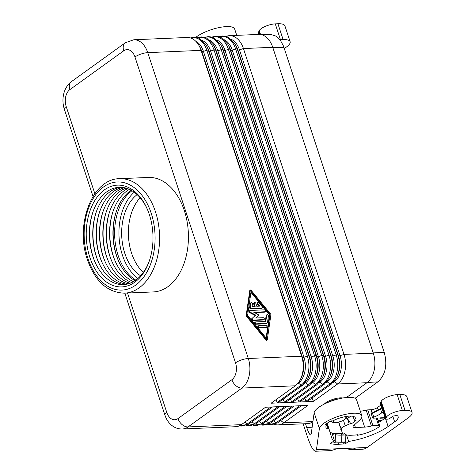 <?xml version="1.0" encoding="UTF-8"?>
<svg xmlns="http://www.w3.org/2000/svg" width="475" height="475" viewBox="0 0 475 475"><rect width="100%" height="100%" fill="white"/><g stroke="black" fill="none" stroke-linecap="round" stroke-linejoin="round"><path stroke-width="0.71" d="M247.606 315.436L251.073 291.418L270.02 314.474L266.552 338.485L247.606 315.436M251.026 290.201A0.528 0.368 54.2 0 0 250.331 290.231L246.757 314.984A1.063 0.736 54.2 0 0 247.071 315.94L266.6 339.708A0.528 0.368 54.2 0 0 267.294 339.678L270.869 314.919A1.063 0.736 54.2 0 0 270.554 313.969L251.026 290.201M250.942 292.339L269.462 314.878L266.125 337.968M270.02 314.474L269.462 314.878M250.123 290.379A0.528 0.368 54.2 0 0 249.773 290.629L246.198 315.388A1.063 0.736 54.2 0 0 246.513 316.344L266.042 340.112A0.528 0.368 54.2 0 0 266.623 340.284L267.182 339.886M264.302 309.848L250.165 310.454A1.063 0.736 54.2 0 0 249.856 310.555A1.063 0.736 54.2 0 0 249.666 311.404A1.063 0.736 54.2 0 0 250.355 312.259L255.687 315.085L251.774 318.683A1.063 0.736 54.2 0 0 251.756 319.782A1.063 0.736 54.2 0 0 252.765 320.465L263.245 320.013A1.063 0.736 54.2 0 0 263.548 319.912L264.106 319.509A1.063 0.736 54.2 0 0 264.201 318.41A1.063 0.736 54.2 0 0 263.174 317.692L255.675 318.012L258.424 315.394A0.528 0.368 54.2 0 0 258.151 314.557L253.781 312.247L264.937 311.766A1.063 0.736 54.2 0 0 265.24 311.665A1.063 0.736 54.2 0 0 265.335 310.567A1.063 0.736 54.2 0 0 264.302 309.848M251.774 318.683L255.687 315.085M252.332 318.286A1.063 0.736 54.2 0 0 252.314 319.384A1.063 0.736 54.2 0 0 253.323 320.061L263.803 319.61A1.063 0.736 54.2 0 0 264.106 319.509M254.44 312.598L264.379 312.17A1.063 0.736 54.2 0 0 264.682 312.069L265.24 311.665M249.856 310.555L249.304 310.953A1.063 0.736 54.2 0 0 249.108 311.802A1.063 0.736 54.2 0 0 249.797 312.663L255.128 315.489M265.798 321.474L266.718 315.103A1.063 0.736 54.2 0 1 266.95 314.693A1.063 0.736 54.2 0 1 267.953 314.883A1.063 0.736 54.2 0 1 268.423 316.006L267.502 322.377A2.12 1.472 54.2 0 1 267.039 323.196A2.12 1.472 54.2 0 1 266.433 323.398L256.399 323.825A1.063 0.736 54.2 0 1 255.366 323.101A1.063 0.736 54.2 0 1 255.461 322.003A1.063 0.736 54.2 0 1 255.764 321.902L265.798 321.474M266.95 314.693L266.398 315.097A1.063 0.736 54.2 0 0 266.166 315.501L265.299 321.498M255.461 322.003L254.903 322.406A1.063 0.736 54.2 0 0 254.808 323.505A1.063 0.736 54.2 0 0 255.841 324.229L265.875 323.796A2.12 1.472 54.2 0 0 266.481 323.594L267.039 323.196M258.875 325.666L265.697 325.375A1.063 0.736 54.2 0 1 266.73 326.099A1.063 0.736 54.2 0 1 266.635 327.198A1.063 0.736 54.2 0 1 266.332 327.299L259.51 327.59A1.063 0.736 54.2 0 1 258.477 326.865A1.063 0.736 54.2 0 1 258.572 325.767A1.063 0.736 54.2 0 1 258.875 325.666M258.572 325.767L258.014 326.171A1.063 0.736 54.2 0 0 257.919 327.269A1.063 0.736 54.2 0 0 258.952 327.993L265.774 327.702A1.063 0.736 54.2 0 0 266.077 327.602L266.635 327.198M258.97 302.765A1.063 0.736 54.2 0 0 257.812 302.415A1.063 0.736 54.2 0 0 257.895 303.786L259.831 306.137L256.773 306.274L255.823 303.388A1.063 0.736 54.2 0 0 254.404 302.563A1.063 0.736 54.2 0 0 254.22 303.46L255.17 306.339L252.106 306.47L252.463 304.018A1.063 0.736 54.2 0 0 251.993 302.896A1.063 0.736 54.2 0 0 250.99 302.712A1.063 0.736 54.2 0 0 250.758 303.121L250.194 307.04A1.063 0.736 54.2 0 0 251.358 308.453L261.844 308.002A1.063 0.736 54.2 0 0 262.147 307.901A1.063 0.736 54.2 0 0 262.063 306.529L258.97 302.765M250.99 302.712L250.432 303.109A1.063 0.736 54.2 0 0 250.2 303.519L249.636 307.444A1.063 0.736 54.2 0 0 250.806 308.851L261.286 308.406A1.063 0.736 54.2 0 0 261.588 308.305L262.147 307.901M257.812 302.415L257.254 302.818A1.063 0.736 54.2 0 0 257.337 304.19L258.976 306.179M254.404 302.563L253.846 302.967A1.063 0.736 54.2 0 0 253.662 303.858L254.487 306.369M216.962 40.013A19.505 12.772 -92.5 0 1 225.049 50.439L325.607 356.292A1.591 0.475 161.8 0 1 324.003 356.357L223.446 50.504A1.591 0.475 161.8 0 0 225.049 50.439L228.439 49.353A1.591 0.475 161.8 0 1 230.037 49.281A21.874 14.321 -92.5 0 0 227.763 44.199L228.623 45.665A19.505 12.772 -92.5 0 1 230.654 50.196L230.037 49.281L330.6 355.14L331.218 356.048L230.654 50.196A1.591 0.475 161.8 0 0 232.257 50.13L235.648 49.044A1.591 0.475 161.8 0 1 237.251 48.973A21.874 14.321 -92.5 0 0 234.971 43.89L235.838 45.357A19.505 12.772 -92.5 0 1 237.868 49.887L237.251 48.973L337.808 354.831L338.426 355.739L237.868 49.887A1.591 0.475 161.8 0 0 239.471 49.822L243.438 48.551A22.283 14.588 -92.5 0 0 229.473 35.667L258.78 34.414A22.283 14.588 87.5 0 1 272.739 47.292L243.438 48.551L343.995 354.403A22.283 14.588 87.5 0 1 337.63 383.978L334.453 381.562L333.319 382.381M272.739 47.292L373.297 353.145L343.995 354.403L340.029 355.674A19.505 12.772 87.5 0 1 334.453 381.562A1.591 1.104 54.2 0 0 334.192 381.395M229.473 35.667A22.283 14.588 -92.5 0 0 226.201 36.385M312.912 421.663A22.283 14.588 87.5 0 1 307.349 423.641L278.047 424.893A22.283 14.588 -92.5 0 0 283.735 422.833L280.767 420.571M198.77 45.184L199.785 46.9A19.505 12.772 -92.5 0 1 201.816 51.431A1.591 0.475 161.8 0 0 203.413 51.365L303.976 357.218L307.361 356.131A21.874 14.321 87.5 0 1 301.108 385.172L277.186 402.414L277.875 402.919L271.124 403.21L295.284 385.795A22.283 14.588 -92.5 0 0 300.533 379.187A22.283 14.588 -92.5 0 0 301.649 356.214L302.373 357.283L201.816 51.431L201.091 50.362L301.649 356.214L248.312 358.5L147.749 52.648L201.091 50.362A22.283 14.588 87.5 0 0 198.77 45.184A22.283 14.588 87.5 0 0 187.126 37.483L133.79 39.763A22.283 14.588 87.5 0 1 147.749 52.648A9.547 2.856 -18.2 0 0 134.965 56.976L235.523 362.829A9.547 2.856 -18.2 0 1 248.312 358.5A22.283 14.588 -92.5 0 1 241.941 388.075L188.047 426.93A22.283 14.588 87.5 0 1 182.358 428.99L235.701 426.71A22.283 14.588 87.5 0 0 241.389 424.644L188.047 426.93A9.547 6.626 54.2 0 1 177.988 418.582A12.73 8.336 87.5 0 1 166.761 412.401A9.547 2.856 161.8 0 0 164.902 415.073L124.818 293.152M134.793 282.192A50.926 33.345 -92.5 0 0 149.56 260.211A50.926 33.345 -92.5 0 0 147.387 209.368A50.926 33.345 -92.5 0 0 104.435 189.857A50.926 33.345 -92.5 0 0 89.882 257.462A50.926 33.345 -92.5 0 0 134.793 282.192M277.186 402.414L276.011 399.689M284.4 402.105L285.083 402.61L285.623 402.402L309.7 385.041A1.591 1.104 54.2 0 1 308.322 384.863L305.609 382.797A19.505 12.772 87.5 0 0 311.184 356.909A1.591 0.475 161.8 0 1 309.581 356.974L209.024 51.122A1.591 0.475 161.8 0 0 210.627 51.057L311.184 356.909L314.575 355.822A1.591 0.475 161.8 0 1 316.178 355.757A21.874 14.321 87.5 0 1 315.085 378.308L315.822 376.77A19.505 12.772 87.5 0 0 316.795 356.666A1.591 0.475 161.8 0 0 318.398 356.6L217.835 50.748A1.591 0.475 161.8 0 1 216.238 50.813A19.505 12.772 -92.5 0 0 214.207 46.283L213.34 44.816A21.874 14.321 -92.5 0 1 215.614 49.899L316.178 355.757L316.795 356.666L216.238 50.813L215.614 49.899A1.591 0.475 161.8 0 0 214.017 49.97L314.575 355.822A21.874 14.321 87.5 0 1 308.322 384.863L284.4 402.105L283.177 399.279M212.236 37.151A21.874 14.321 -92.5 0 1 228.439 49.353L328.997 355.205L325.607 356.292A19.505 12.772 87.5 0 1 320.031 382.179L322.745 384.245L298.822 401.488L299.505 401.992L300.046 401.779L324.122 384.423L329.508 377.69A21.874 14.321 87.5 0 0 330.6 355.14A1.591 0.475 161.8 0 0 328.997 355.205A21.874 14.321 87.5 0 1 322.745 384.245A1.591 1.104 54.2 0 0 324.122 384.423M137.928 278.421A48.699 31.884 87.5 0 1 122.431 255.188A48.699 31.884 87.5 0 1 134.235 192.221M149.75 259.641A48.699 31.884 87.5 0 1 135.814 280.102A48.699 31.884 87.5 0 1 118.103 255.372A48.699 31.884 87.5 0 1 132.002 190.742M119.569 178.683L148.414 177.448A57.291 37.513 87.5 0 1 184.318 210.573A57.291 37.513 87.5 0 1 153.318 291.929L124.474 293.164C107.51 292.564 95.154 281.408 87.406 259.694C74.919 224.948 92.049 178.653 119.569 178.683A57.291 37.513 87.5 0 1 155.473 211.808A57.291 37.513 87.5 0 1 124.474 293.164M312.016 398.038L313.47 401.393L277.875 402.919L302.492 385.35L307.871 378.617A21.874 14.321 87.5 0 0 308.964 356.066A1.591 0.475 161.8 0 0 307.361 356.131L206.803 50.279A21.874 14.321 -92.5 0 0 190.778 38.024M331.33 384.115A1.591 1.104 54.2 0 1 329.953 383.937L306.031 401.179L306.719 401.684L307.26 401.47L331.33 384.115L336.716 377.382A21.874 14.321 87.5 0 0 337.808 354.831A1.591 0.475 161.8 0 0 336.205 354.896A21.874 14.321 87.5 0 1 329.953 383.937L327.245 381.87L326.111 382.69M313.47 401.393L337.63 383.978L366.932 382.725A22.283 14.588 -92.5 0 0 373.297 353.145M135.013 280.66A48.699 31.884 87.5 0 1 118.299 260.437A48.699 31.884 87.5 0 1 116.221 211.82A48.699 31.884 87.5 0 1 130.34 190.802A48.699 31.884 87.5 0 1 131.142 190.243M115.17 261.119A50.926 33.345 87.5 0 1 113.038 211.405M306.031 401.179L304.808 398.347M298.822 401.488L297.593 398.656M137.138 194.619A44.561 29.177 -92.5 0 0 124.848 253.442A44.561 29.177 -92.5 0 0 140.612 275.779M140.119 197.737A44.561 29.177 -92.5 0 0 131.575 253.157A44.561 29.177 -92.5 0 0 143.319 272.418M346.441 397.498L366.932 382.725M312.924 421.58L283.735 422.833L307.895 405.412L265.549 407.229L241.389 424.644M342.724 398.014A10.824 3.236 161.8 0 0 340.296 397.854A10.824 3.236 161.8 0 0 324.324 404.065M291.608 401.797L292.297 402.301L292.837 402.093L316.914 384.732A1.591 1.104 54.2 0 1 315.531 384.554L312.823 382.488A19.505 12.772 87.5 0 0 318.398 356.6L321.783 355.514A21.874 14.321 87.5 0 1 315.531 384.554L291.608 401.797L290.385 398.97M274.722 424.46A22.283 14.588 -92.5 0 0 278.047 424.893M236.746 35.358L234.662 28.999A22.283 6.662 161.8 0 0 218.702 27.651A22.283 6.662 161.8 0 0 195.854 37.293M94.976 261.986A50.926 33.345 87.5 0 1 92.851 212.272M135.814 280.102A48.699 31.884 87.5 0 1 94.745 261.446A48.699 31.884 87.5 0 1 92.661 212.824A48.699 31.884 87.5 0 1 106.786 191.811A48.699 31.884 87.5 0 1 147.618 209.926M126.736 284.192A48.699 31.884 87.5 0 1 101.478 261.161A48.699 31.884 87.5 0 1 99.394 212.539A48.699 31.884 87.5 0 1 113.513 191.52A48.699 31.884 87.5 0 1 122.592 187.429M98.343 261.844A50.926 33.345 87.5 0 1 96.217 212.123M131.723 282.524A48.699 31.884 87.5 0 1 111.572 260.728A48.699 31.884 87.5 0 1 109.487 212.105A48.699 31.884 87.5 0 1 123.607 191.087A48.699 31.884 87.5 0 1 127.704 188.67M108.437 261.41A50.926 33.345 87.5 0 1 106.311 211.696M118.536 260.977A50.926 33.345 87.5 0 1 116.405 211.262M125.062 284.472A48.699 31.884 87.5 0 1 98.111 261.303A48.699 31.884 87.5 0 1 96.027 212.681A48.699 31.884 87.5 0 1 110.147 191.662A48.699 31.884 87.5 0 1 120.899 187.298M130.067 283.225A48.699 31.884 87.5 0 1 108.205 260.87A48.699 31.884 87.5 0 1 106.121 212.248A48.699 31.884 87.5 0 1 120.246 191.229A48.699 31.884 87.5 0 1 125.994 188.112M101.709 261.695A50.926 33.345 87.5 0 1 99.578 211.981M111.803 261.268A50.926 33.345 87.5 0 1 109.677 211.547M105.076 261.553A50.926 33.345 87.5 0 1 102.944 211.838M128.404 283.777A48.699 31.884 87.5 0 1 104.838 261.012A48.699 31.884 87.5 0 1 102.76 212.396A48.699 31.884 87.5 0 1 116.88 191.377A48.699 31.884 87.5 0 1 124.29 187.696M133.368 281.669A48.699 31.884 87.5 0 1 114.938 260.585A48.699 31.884 87.5 0 1 112.854 211.963A48.699 31.884 87.5 0 1 126.973 190.944A48.699 31.884 87.5 0 1 129.42 189.377M355.11 398.27L378.159 381.651C385.415 374.828 387.487 365.216 384.364 352.818L283.492 46.081L280.392 40.316L278.118 37.798L275.577 35.975L271.474 34.669L261.672 34.728M312.146 427.215L306.725 427.447C308.352 432.262 309.658 434.773 310.632 434.981L311.22 433.918L314.153 412.704A22.283 6.662 161.8 0 1 334.857 399.92A22.283 6.662 161.8 0 1 356.565 399.778L361.784 415.649A22.283 6.662 161.8 0 0 340.076 415.791A22.283 6.662 161.8 0 0 319.372 428.575L314.153 412.704M380.879 405.074L377.405 407.586A4.774 1.425 161.8 0 1 371.011 409.747L367.715 409.889A3.183 0.95 161.8 0 0 366.183 410.139A14.007 4.186 -18.2 0 1 360.317 411.196M392.813 416.272L394.63 421.806A18.145 5.427 -18.2 0 0 398.163 416.723A18.145 5.427 -18.2 0 0 397.367 415.726A3.183 0.95 -18.2 0 0 396.34 415.554L393.086 416.076L389.832 418.416A1.591 0.475 161.8 0 1 387.701 419.14L386.05 419.211A1.591 0.475 -18.2 0 1 385.468 419.039L380.249 403.168A1.591 0.475 -18.2 0 1 380.321 402.942A14.007 4.186 -18.2 0 0 380.748 402.266L385.967 418.137A14.007 4.186 -18.2 0 1 385.534 418.813L380.321 402.942M381.182 401.375L386.401 417.246A10.503 3.141 -18.2 0 1 402.384 410.507L397.171 394.636A10.503 3.141 -18.2 0 0 381.182 401.375L380.748 402.266M397.171 394.636L399.813 394.523A19.095 5.712 -18.2 0 1 406.802 396.601L412.021 412.466A19.095 5.712 -18.2 0 1 408.304 417.816L367.151 447.48A19.095 12.504 87.5 0 1 362.277 449.249L351.458 449.712L344.945 448.43M319.372 428.575L316.457 449.653L315.578 451.25L314.367 450.698C312.402 449.326 309.973 444.351 307.093 435.777L303.163 423.819M306.725 427.447L305.496 423.718M259.807 34.426L258.845 31.492A14.007 4.186 -18.2 0 1 258.412 32.169A1.591 0.475 161.8 0 0 258.347 32.395L259.006 34.408M258.845 31.492L259.273 30.602A10.503 3.141 -18.2 0 1 275.262 23.863L280.482 39.734L283.124 39.621A19.095 5.712 -18.2 0 1 290.118 41.693A19.095 5.712 -18.2 0 1 286.395 47.043L284.323 48.533M290.118 41.693L284.899 25.822A19.095 5.712 -18.2 0 0 277.911 23.75L275.262 23.863M279.965 39.763A10.503 3.141 -18.2 0 1 280.482 39.734M316.457 449.653L336.65 448.786L331.277 450.579L315.578 451.25M361.784 415.649A22.283 6.662 161.8 0 1 359.444 420.268L353.762 425.505A6.365 1.906 161.8 0 0 353.091 426.823A6.365 1.906 161.8 0 0 355.425 427.518L364.646 427.12A14.007 4.186 -18.2 0 0 371.397 426.01A3.183 0.95 161.8 0 1 372.934 425.76L378.628 425.511A3.183 0.95 -18.2 0 1 379.798 425.861A3.183 0.95 -18.2 0 1 379.21 426.722A19.736 5.902 -18.2 0 1 357.093 435.338L358.067 434.637A18.145 5.427 -18.2 0 1 355.258 435.029L351.096 435.26A18.78 5.617 -18.2 0 1 345.277 434.405A18.78 5.617 -18.2 0 1 344.322 433.461L342.95 434.453A20.532 6.139 -18.2 0 1 342.558 433.77A20.532 6.139 -18.2 0 1 342.546 433.734L341.121 429.121A6.365 1.906 161.8 0 1 345.26 425.82A15.438 4.613 -18.2 0 0 349.178 424.003L347.326 418.374L350.948 423.926A17.694 5.29 161.8 0 0 356.149 420.173L354.38 420.25L353.091 416.332M336.65 448.786L355.834 447.967L351.458 449.712M402.384 410.507L405.032 410.394A19.095 5.712 -18.2 0 1 412.021 412.466M386.401 417.246L385.967 418.137M394.63 421.806L388.128 426.491A34.378 10.278 -18.2 0 1 348.65 441.423L346.061 443.288A1.591 0.475 161.8 0 1 343.93 444.012L338.639 444.238A35.328 10.563 161.8 0 1 330.808 443.745A1.591 0.475 161.8 0 1 330.576 443.591A1.591 0.475 161.8 0 1 330.885 443.145L334.424 440.598A28.803 8.609 -18.2 0 1 331.906 438.366A28.803 8.609 -18.2 0 1 331.888 438.318L329.181 429.519A6.365 1.906 161.8 0 0 329.175 429.507A6.365 1.906 161.8 0 0 328.237 428.901A15.438 4.613 -18.2 0 1 325.951 427.429A15.438 4.613 -18.2 0 1 326.853 424.959L325.078 425.036A17.694 5.29 161.8 0 1 330.285 421.283L332.055 421.206A15.438 4.613 -18.2 0 1 355.282 417.786A15.438 4.613 -18.2 0 1 354.38 420.25M350.948 423.926L349.178 424.003M350.942 416.094A15.438 4.613 -18.2 0 1 347.326 418.374M326.853 424.959L326.462 423.777M377.53 418.962A3.183 0.95 161.8 0 0 377.803 418.356A3.183 0.95 161.8 0 0 376.639 418.012L373.213 418.16A1.591 0.475 -18.2 0 1 372.632 417.988A1.591 0.475 -18.2 0 1 373.76 417.121A14.007 4.186 -18.2 0 0 381.763 412.817A1.591 0.475 -18.2 0 1 383.206 412.152M384.447 417.679L380.362 417.852L379.84 418.232L383.925 418.053L384.447 417.679M377.999 420.399L380.582 420.476L381.182 420.096L377.868 420.007M340.373 427.138A20.686 6.187 -18.2 0 1 339.987 426.461A20.686 6.187 -18.2 0 1 339.975 426.431L338.663 422.162M327.245 423.183L329.412 430.273M334.079 433.728A28.648 8.562 -18.2 0 1 329.638 430.956A28.648 8.562 -18.2 0 1 329.62 430.908M385.154 418.071L383.171 419.496A32.146 9.613 -18.2 0 1 378.652 422.382M383.925 418.053L383.812 417.709M380.582 420.476L380.451 420.078M334.424 440.598L331.96 433.105M348.65 441.423L346.501 434.892M345.848 434.678L345.699 441.922L344.589 442.724L340.498 442.896A32.146 9.613 -18.2 0 1 333.955 442.563L335.13 441.72A30.24 9.043 161.8 0 0 341.614 442.094L341.852 435.124A26.737 7.992 -18.2 0 1 335.504 434.649L334.988 433.075L333.397 434.221L333.165 433.515M333.955 442.563L333.521 441.245M335.504 434.649L335.13 441.72M341.614 442.094L345.699 441.922M334.988 433.075A26.737 7.992 -18.2 0 0 341.335 433.55L341.852 435.124L345.937 434.952M341.335 433.55L342.469 433.503M340.919 428.8L340.617 429.014L341.673 431.098M357.093 435.338L356.927 434.821M249.773 290.629L250.331 290.231M266.042 340.112L266.6 339.708M246.198 315.388L246.757 314.984M246.513 316.344L247.071 315.94M263.245 320.013L263.803 319.61M252.765 320.465L253.323 320.061M264.379 312.17L264.937 311.766M249.797 312.663L250.355 312.259M266.166 315.501L266.718 315.103M265.875 323.796L266.433 323.398M255.841 324.229L256.399 323.825M258.952 327.993L259.51 327.59M265.774 327.702L266.332 327.299M261.286 308.406L261.844 308.002M250.806 308.851L251.358 308.453M257.337 304.19L257.895 303.786M253.662 303.858L254.22 303.46M249.636 307.444L250.194 307.04M250.2 303.519L250.758 303.121M219.45 36.842A21.874 14.321 -92.5 0 1 235.648 49.044L336.205 354.896L332.821 355.983A19.505 12.772 87.5 0 1 327.245 381.87A1.591 1.104 54.2 0 0 326.984 381.704M195.558 41.052A19.505 12.772 -92.5 0 1 203.413 51.365L206.803 50.279A1.591 0.475 161.8 0 1 208.406 50.208L308.964 356.066L309.581 356.974A19.505 12.772 87.5 0 1 308.608 377.079L307.871 378.617M88.023 258.804A54.108 35.429 87.5 0 1 103.491 186.978A54.108 35.429 87.5 0 1 151.21 213.251A54.108 35.429 87.5 0 1 135.743 285.077A54.108 35.429 87.5 0 1 88.023 258.804M302.492 385.35A1.591 1.104 54.2 0 1 301.108 385.172L298.401 383.105L297.587 383.693M319.77 382.013A1.591 1.104 54.2 0 1 320.031 382.179L318.903 382.998M305.348 382.63A1.591 1.104 54.2 0 1 305.609 382.797L304.481 383.616M202.54 40.636A19.505 12.772 -92.5 0 1 210.627 51.057L214.017 49.97A21.874 14.321 -92.5 0 0 197.814 37.768M231.384 39.395A19.505 12.772 -92.5 0 1 239.471 49.822L340.029 355.674A1.591 0.475 161.8 0 1 338.426 355.739A19.505 12.772 87.5 0 1 337.452 375.844L336.716 377.382M300.533 379.187L301.399 377.387A19.505 12.772 87.5 0 0 302.373 357.283A1.591 0.475 161.8 0 0 303.976 357.218A19.505 12.772 87.5 0 1 298.401 383.105A1.591 1.104 54.2 0 0 298.193 382.969M209.754 40.322A19.505 12.772 -92.5 0 1 217.835 50.748L221.225 49.661L321.783 355.514A1.591 0.475 161.8 0 1 323.386 355.448A21.874 14.321 87.5 0 1 322.293 377.999L316.914 384.732M329.508 377.69L330.244 376.152A19.505 12.772 87.5 0 0 331.218 356.048A1.591 0.475 161.8 0 0 332.821 355.983L232.257 50.13A19.505 12.772 -92.5 0 0 224.176 39.704M134.965 56.976A12.73 8.336 87.5 0 0 123.737 50.795L69.843 89.644A12.73 8.336 -92.5 0 0 66.203 106.548L94.857 193.699M127.52 293.033L166.761 412.401M177.988 418.582L231.883 379.733A12.73 8.336 -92.5 0 0 235.523 362.829M231.883 379.733A9.547 6.626 54.2 0 0 241.941 388.075L295.284 385.795M311.689 383.307L312.823 382.488A1.591 1.104 54.2 0 0 312.562 382.322M205.028 37.46A21.874 14.321 -92.5 0 1 221.225 49.661A1.591 0.475 161.8 0 1 222.828 49.59A21.874 14.321 -92.5 0 0 220.548 44.507L221.415 45.974A19.505 12.772 -92.5 0 1 223.446 50.504L222.828 49.59L323.386 355.448L324.003 356.357A19.505 12.772 87.5 0 1 323.03 376.461L322.293 377.999M206.126 45.125L206.993 46.592A19.505 12.772 -92.5 0 1 209.024 51.122L208.406 50.208A21.874 14.321 -92.5 0 0 206.126 45.125L199.637 38.558L197.719 37.733L193.883 37.193L190.451 37.917M253.537 425.202A21.874 14.321 -92.5 0 0 261.636 423.403L259.136 421.497M285.249 406.386L261.636 423.403A1.591 1.104 54.2 0 0 263.019 423.587L253.24 425.327M267.959 424.585A21.874 14.321 -92.5 0 0 276.058 422.786L299.672 405.769M273.558 420.88L276.058 422.786A1.591 1.104 54.2 0 0 277.442 422.97L267.663 424.703M246.323 425.511A21.874 14.321 -92.5 0 0 254.428 423.712L278.035 406.695M279.769 406.618L255.805 423.896A1.591 1.104 54.2 0 1 254.428 423.712L251.922 421.806M239.287 425.855A21.874 14.321 -92.5 0 0 247.22 424.027A1.591 1.104 54.2 0 0 248.597 424.205L238.973 425.986M260.745 424.893A21.874 14.321 -92.5 0 0 268.85 423.094A1.591 1.104 54.2 0 0 270.228 423.278L260.454 425.012M292.457 406.077L268.85 423.094L266.344 421.188M66.203 106.548A9.547 2.856 161.8 0 0 64.345 109.22C62.498 103.366 62.492 97.553 64.315 91.776C66.648 85.328 70.039 82.531 71.47 81.593L125.364 42.738L133.79 39.763M244.803 422.186L247.22 424.027L270.827 407.004M123.737 50.795A9.547 6.626 -125.8 0 1 125.364 42.738M69.843 89.644A9.547 6.626 -125.8 0 1 71.47 81.593M384.204 352.319L373.225 352.925M283.991 47.506L272.858 47.642M377.839 381.888L367.27 382.47M338.586 398.893A10.824 3.236 161.8 0 0 328.178 402.313M277.911 23.75L283.124 39.621M260.555 34.503L259.273 30.602M355.834 447.967L367.151 447.48M378.628 425.511L376.17 418.03M371.011 409.747L372.079 412.995M372.934 425.76L367.715 409.889M354.528 424.798L355.425 427.518M364.646 427.12L361.534 417.656M371.397 426.01L366.183 410.139M326.533 423.724L328.237 428.901M343.473 420.381L345.26 425.82M381.763 412.817L380.433 408.779A1.591 0.475 -18.2 0 1 381.876 408.114M334.513 420.013A6.686 2.001 161.8 0 0 335.766 422.536A6.686 2.001 161.8 0 0 344.713 419.502A6.686 2.001 161.8 0 0 343.989 416.896M372.632 417.988L371.302 413.945A1.591 0.475 -18.2 0 1 372.436 413.078L373.76 417.121M377.405 407.586L378.225 410.079M329.175 429.507L327.127 423.267L329.175 429.495M330.671 443.335L330.808 443.745M343.52 442.771L343.93 444.012M338.212 442.938L338.639 444.238M385.724 419.193L388.128 426.491M345.628 441.976L346.061 443.288M405.032 410.394L399.813 394.523M371.515 413.577A1.271 0.38 -18.2 0 1 372.388 412.876L372.436 413.078A14.007 4.186 -18.2 0 0 380.433 408.779L380.594 408.464A1.271 0.38 -18.2 0 1 381.811 407.918L372.394 412.858A14.321 4.281 -18.2 0 0 380.428 408.601M328.059 426.105L327.174 423.231L328.059 426.105M338.823 422.127L341.121 429.121M258.412 32.169L259.148 34.402M249.892 290.421L250.45 290.023M309.7 385.041L315.085 378.308M234.971 43.89L228.481 37.323L226.563 36.498L222.722 35.958L219.147 36.741M227.763 44.199L221.267 37.632L219.349 36.807L215.513 36.266L211.933 37.05M301.405 405.692L277.442 422.97M286.983 406.309L263.019 423.587M255.805 423.896L246.032 425.636M93.029 196.466L64.345 109.22M164.902 415.073L165.692 417.169C167.283 420.921 169.646 423.92 172.799 426.164C175.685 428.153 178.873 429.097 182.358 428.99M272.561 406.927L248.597 424.205M294.191 406L270.228 423.278M213.34 44.816L206.851 38.249L204.933 37.424L201.091 36.884L197.511 37.667M220.548 44.507L214.059 37.941L212.141 37.115L208.305 36.575L204.725 37.359M310.199 423.082L312.746 422.892M331.33 420.862C331.396 422.002 332.738 422.608 335.356 422.679L337.951 422.328L342.617 420.791L346.346 418.309L347.166 416.332M371.302 413.945C371.005 413.719 371.373 413.357 372.394 412.858M329.638 430.956L329.424 430.297M379.798 425.861L377.221 418.036"/></g></svg>
